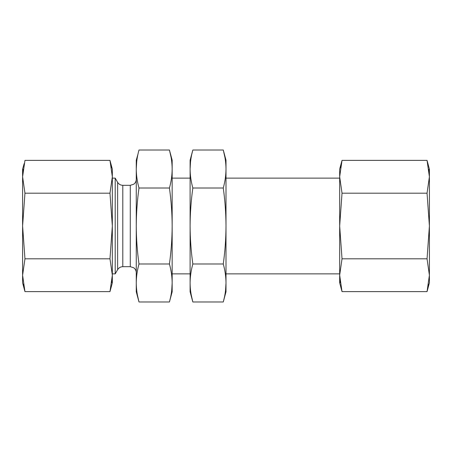 <?xml version="1.0" encoding="UTF-8"?>
<svg xmlns="http://www.w3.org/2000/svg" width="452" height="452" viewBox="0 0 452 452"><rect width="100%" height="100%" fill="white"/><g stroke="black" fill="none" stroke-linecap="round" stroke-linejoin="round"><path stroke-width="0.68" d="M23.357 284.297L24.956 291.625L109.977 291.625L110.791 288.331M111.576 167.703L109.977 160.375L112.333 169.167L112.333 275.217L109.977 291.625L112.333 282.833L112.333 275.217L109.977 258.81L112.333 226L109.977 193.19L24.956 193.19L22.6 176.783L24.956 160.375L109.977 160.375L112.333 176.783L109.977 193.19M24.956 258.81L22.6 226L22.6 282.833L24.956 291.625L22.6 275.217L24.956 258.81L109.977 258.81M137.346 294.693L138.99 301.987C137.227 295.653 136.318 289.32 136.267 282.992C136.318 276.658 137.227 270.324 138.99 263.991L169.432 263.991C171.195 270.324 172.105 276.658 172.161 282.992C172.105 289.32 171.195 295.653 169.432 301.987L170.376 298.162M138.99 263.991C137.227 251.323 136.318 238.662 136.267 226C136.318 213.31 137.227 200.648 138.99 188.009C137.227 181.676 136.318 175.342 136.267 169.008L136.267 291.806L138.99 301.987L169.432 301.987L172.161 291.806L172.161 282.992L171.715 290.438M191.19 294.693L192.834 301.987C191.066 295.653 190.156 289.32 190.106 282.992C190.156 276.658 191.066 270.324 192.834 263.991C191.066 251.323 190.156 238.662 190.106 226C190.162 213.31 191.072 200.648 192.834 188.009L223.271 188.009C225.034 200.648 225.943 213.31 226 226L226 282.992C225.949 289.32 225.039 295.653 223.271 301.987L224.215 298.162M192.834 263.991L223.271 263.991C225.039 251.323 225.949 238.662 226 226L226 169.008C225.949 175.342 225.039 181.676 223.271 188.009M190.552 161.562L190.106 169.008C190.156 162.68 191.066 156.347 192.834 150.013L191.891 153.838M192.834 188.009C191.066 181.676 190.156 175.342 190.106 169.008L190.106 160.194L192.834 150.013L223.271 150.013C225.039 156.347 225.949 162.68 226 169.008L226 160.194L223.271 150.013L224.915 157.307M190.106 169.008L190.106 291.806L192.834 301.987L223.271 301.987L226 291.806L226 282.992C225.949 276.658 225.039 270.324 223.271 263.991M428.643 284.297L427.044 291.625L429.4 275.217L427.044 258.81L429.4 226L427.044 193.19L342.023 193.19L339.667 226L339.667 275.217L342.023 291.625L341.209 288.331M427.044 258.81L342.023 258.81L339.667 226L339.667 176.783L342.023 193.19M428.891 169.364L429.4 176.783L429.4 282.833L427.044 291.625L342.023 291.625L339.667 282.833L339.667 275.217L342.023 258.81M427.044 193.19L429.4 176.783L427.044 160.375L427.858 163.669M340.424 167.703L342.023 160.375L339.667 176.783L339.667 169.167L342.023 160.375L427.044 160.375L429.4 169.167L429.4 176.783M23.108 169.364L22.6 176.783L22.6 226L24.956 193.19M225.554 290.438L226 282.992M136.713 161.562L136.267 169.008C136.318 162.68 137.227 156.347 138.99 150.013L169.432 150.013C171.195 156.347 172.105 162.68 172.161 169.008C172.105 175.342 171.195 181.676 169.432 188.009L138.99 188.009M136.267 169.008L136.267 160.194L138.052 153.838M171.076 157.307L169.432 150.013L172.161 160.194L172.161 282.992M169.432 263.991C171.195 251.323 172.105 238.662 172.161 226C172.105 213.31 171.195 200.648 169.432 188.009M22.6 176.783L22.6 169.167L24.142 163.669M111.825 282.636L112.322 276.477M340.175 282.636L339.678 276.477M136.267 272.663C136.21 270.618 135.363 268.985 133.724 267.77L130.283 266.68L130.283 185.32L122.803 185.32C120.548 185.247 118.819 184.246 117.627 182.331L115.209 178.139L115.209 273.861L112.333 273.861M122.803 185.32L122.803 266.68C120.548 266.753 118.819 267.753 117.627 269.669L115.209 273.861M117.627 182.331L117.627 269.669M339.667 178.139L226 178.139M339.667 273.861L226 273.861M190.106 178.139L172.161 178.139M190.106 273.861L172.161 273.861M130.283 185.32L133.724 184.23C135.363 183.015 136.21 181.382 136.267 179.337M130.283 266.68L122.803 266.68M115.209 178.139L112.333 178.139"/></g></svg>
